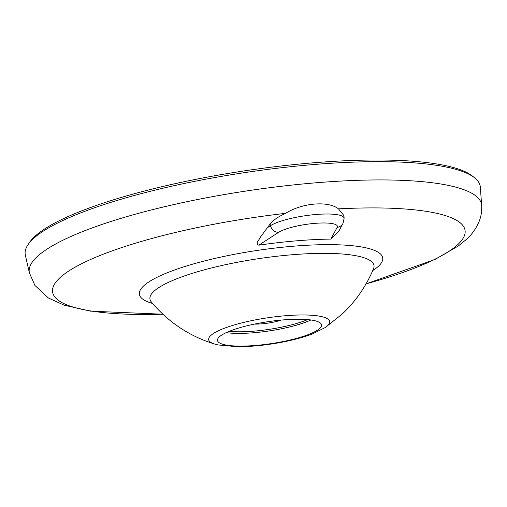 <?xml version="1.0" encoding="UTF-8"?>
<svg xmlns="http://www.w3.org/2000/svg" width="507" height="507" viewBox="0 0 507 507"><rect width="100%" height="100%" fill="white"/><g stroke="black" fill="none" stroke-linecap="round" stroke-linejoin="round"><path stroke-width="0.76" d="M281.328 320.075A21.167 4.462 -8.5 0 1 254.514 324.081M219.265 336.921A52.582 11.084 -8.5 0 1 275.523 320.684A52.582 11.084 -8.5 0 1 321.508 324.898A52.582 11.084 -8.5 0 1 319.74 328.422A52.582 11.084 -8.5 0 1 263.488 344.659A52.582 11.084 -8.5 0 1 217.497 340.444A52.582 11.084 -8.5 0 1 219.265 336.921M25.35 255.224A230.051 48.495 -8.5 0 1 27.999 244.704A230.051 48.495 -8.5 0 1 32.936 239.05A230.051 48.495 -8.5 0 1 257.328 170.796A230.051 48.495 -8.5 0 1 474.736 177.938A230.051 48.495 -8.5 0 1 480.344 187.222L481.65 205.348A228.663 48.203 -8.5 0 0 283.388 186.037A228.663 48.203 -8.5 0 0 36.941 256.859A228.663 48.203 -8.5 0 0 29.4 272.937L25.35 255.224M27.999 244.704L29.602 242.333A228.08 48.076 -8.5 0 1 34.501 236.731A228.08 48.076 -8.5 0 1 256.967 169.059A228.08 48.076 -8.5 0 1 472.511 176.144L474.736 177.938M285.599 213.339C302.166 202.882 328.2 200.633 338.499 208.859L343.955 215.64L344.114 218.327A38.754 8.169 -8.5 0 0 313.206 214.746A38.754 8.169 -8.5 0 0 270.497 225.697L270.111 224.062C273.159 220.203 278.318 216.628 285.599 213.339A208.523 43.957 -8.5 0 0 59.598 278.064A208.523 43.957 -8.5 0 0 162.886 314.22L90.62 311.165L64.136 305.176L48.38 297.977L34.945 285.466L29.4 272.937M330.887 239.082L337.149 227.351A7.89 7.618 28.1 0 0 342.966 223.435L339.17 230.552L330.887 239.082A137.587 29 171.5 0 0 258.792 245.185C254.844 243.633 259.381 239.862 260.345 237.168L270.111 224.062M307.635 319.606A51.27 10.805 -8.5 0 1 229.221 331.331M210.735 335.552A61.189 12.897 -8.5 0 1 284.953 315.772A61.189 12.897 -8.5 0 1 327.655 325.659A61.189 12.897 -8.5 0 1 325.241 327.541L312.192 334.005C300.67 338.315 287.006 341.661 271.194 344.044C259.007 345.85 247.695 346.744 237.244 346.718L218.067 344.937L214.708 344.063A61.189 12.897 -8.5 0 1 210.735 335.552M214.708 344.063C189.403 336.255 168.267 322.192 151.282 301.874A113.27 23.873 -8.5 0 1 153.76 291.455A113.27 23.873 -8.5 0 1 281.924 255.705A113.27 23.873 -8.5 0 1 373.551 268.653C366.314 285.986 355.876 301.107 342.231 314.01L325.241 327.541M152.613 303.459A123.011 25.927 -8.5 0 1 143.519 286.03A123.011 25.927 -8.5 0 1 292.729 246.263A123.011 25.927 -8.5 0 1 378.571 266.137A123.011 25.927 -8.5 0 1 372.746 270.561M338.499 208.859A208.523 43.957 -8.5 0 1 458.049 244.342A208.523 43.957 -8.5 0 1 366.067 283.85L434.791 259.559L458.309 246.009L466.567 239.247C471.808 234.621 476.003 228.682 479.134 221.432C481.137 216.495 481.973 211.134 481.65 205.348M337.149 227.351A30.895 6.515 171.5 0 0 314.765 223.378A30.895 6.515 171.5 0 0 278.685 232.295L258.792 245.185M267.062 227.922L270.497 225.697A7.89 6.997 -122.9 0 0 278.685 232.295M310.93 319.98A52.582 11.084 -8.5 0 1 226.179 332.649M151.282 301.874L150.928 301.494M373.786 268.184L373.551 268.653M342.966 223.435L344.114 218.327"/></g></svg>
